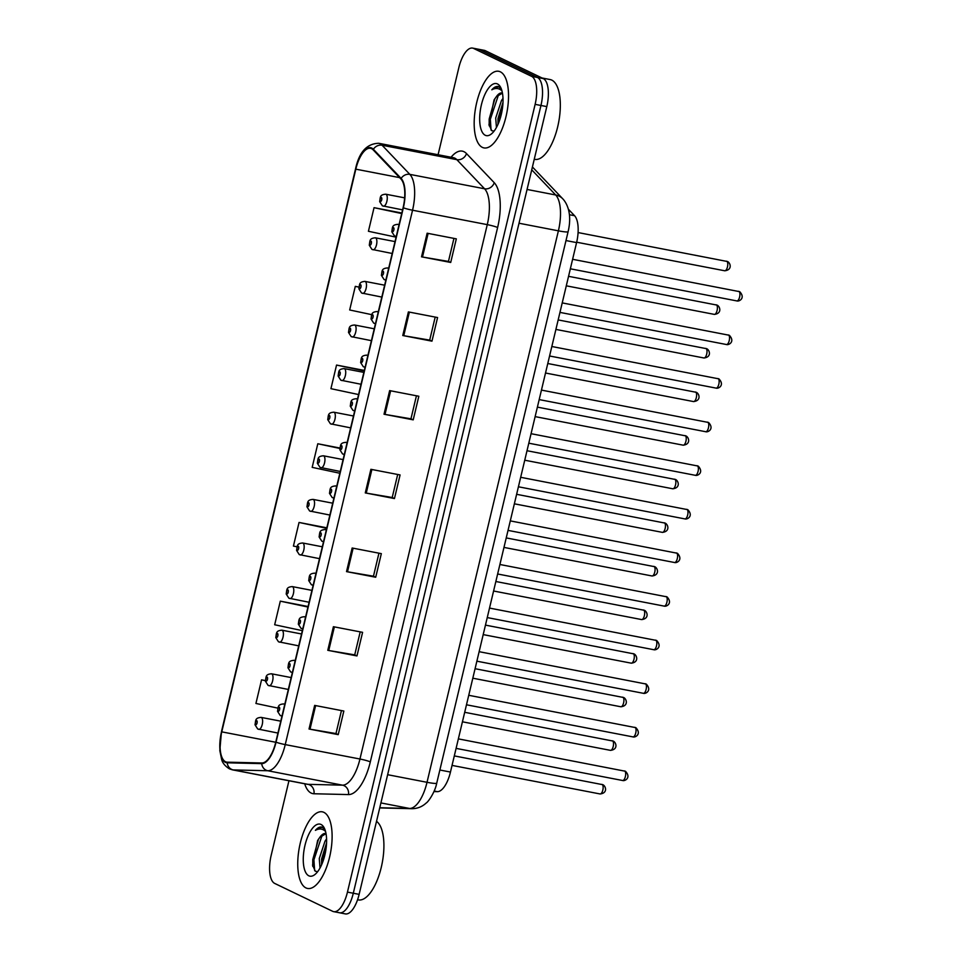 <?xml version="1.0" encoding="UTF-8"?>
<svg xmlns="http://www.w3.org/2000/svg" width="962" height="962" viewBox="0 0 962 962"><rect width="100%" height="100%" fill="white"/><g stroke="black" fill="none" stroke-linecap="round" stroke-linejoin="round"><path stroke-width="1.44" d="M568.386 209.235L574.567 215.716A24.387 9.885 100.9 0 1 576.587 242.604L450.457 772.053A24.387 9.885 100.9 0 1 437.349 791.654L433.958 791.582M305.928 887.914A39.021 15.813 -79.1 0 0 307.539 888.455A39.021 15.813 -79.1 0 0 330.038 855.17A39.021 15.813 -79.1 0 0 323.929 812.373A39.021 15.813 -79.1 0 0 322.318 811.832A39.021 15.813 -79.1 0 0 299.819 845.117A39.021 15.813 -79.1 0 0 305.928 887.914A39.021 15.813 -79.1 0 0 307.539 888.455A39.021 15.813 -79.1 0 0 330.038 855.17A39.021 15.813 -79.1 0 0 323.929 812.373A39.021 15.813 -79.1 0 0 322.318 811.832A39.021 15.813 -79.1 0 0 299.819 845.117A39.021 15.813 -79.1 0 0 305.928 887.914M482.359 147.378A39.021 15.813 -79.1 0 0 483.958 147.907A39.021 15.813 -79.1 0 0 506.457 114.634A39.021 15.813 -79.1 0 0 500.348 71.825A39.021 15.813 -79.1 0 0 498.749 71.296A39.021 15.813 -79.1 0 0 476.25 104.569A39.021 15.813 -79.1 0 0 482.359 147.378A39.021 15.813 -79.1 0 0 483.958 147.907A39.021 15.813 -79.1 0 0 506.457 114.634A39.021 15.813 -79.1 0 0 500.348 71.825A39.021 15.813 -79.1 0 0 498.749 71.296A39.021 15.813 -79.1 0 0 476.25 104.569A39.021 15.813 -79.1 0 0 482.359 147.378M225.529 761.736A26.01 10.534 100.9 0 1 221.765 731.854L355.82 169.168A26.01 10.534 100.9 0 1 370.514 148.328A26.01 10.534 100.9 0 1 373.184 149.88L400.938 179.016A26.01 10.534 100.9 0 1 403.102 207.696L275.793 742.075A26.01 10.534 100.9 0 1 261.82 762.986L227.321 762.169A26.01 10.534 100.9 0 1 226.599 762.096A26.01 10.534 100.9 0 1 225.529 761.736M225.385 762.361A26.659 10.798 -79.1 0 0 227.212 762.806L261.712 763.636A26.659 10.798 -79.1 0 0 276.034 742.195L403.343 207.816A26.659 10.798 -79.1 0 0 401.13 178.415L373.376 149.278A26.659 10.798 -79.1 0 0 355.567 169.047L221.525 731.733A26.659 10.798 -79.1 0 0 225.385 762.361M338.504 912.445A24.387 9.885 -79.1 0 0 339.514 912.77L345.346 913.9A24.387 9.885 -79.1 0 0 359.127 894.359L546.801 106.602A24.387 9.885 -79.1 0 0 543.265 78.583L485.281 50.685L479.449 49.555A24.387 9.885 -79.1 0 0 478.439 49.23A24.387 9.885 -79.1 0 1 479.449 49.555L537.433 77.465L479.449 49.555L473.617 48.437A24.387 9.885 -79.1 0 0 472.607 48.1A24.387 9.885 -79.1 0 0 458.838 67.641L438.083 154.738M546.801 106.602L540.957 105.471A24.387 9.885 -79.1 0 0 537.433 77.465A24.387 9.885 -79.1 0 1 540.957 105.471L353.294 893.241L540.957 105.471L535.125 104.353A24.387 9.885 -79.1 0 0 531.589 76.335L473.617 48.437M339.514 912.77A24.387 9.885 -79.1 0 0 353.294 893.241A24.387 9.885 -79.1 0 1 339.514 912.77L333.682 911.651A24.387 9.885 -79.1 0 0 347.45 892.111L535.125 104.353M288.949 780.747L271.164 855.398A24.387 9.885 -79.1 0 0 274.687 883.417L332.672 911.315A24.387 9.885 -79.1 0 0 333.682 911.651M408.393 311.916L437.578 317.544L431.962 341.161L402.765 335.522L408.393 311.916M427.14 233.213L456.325 238.853L450.709 262.458L421.524 256.83L427.14 233.213M352.152 548.003L381.337 553.643L375.709 577.248L346.524 571.62L352.152 548.003M333.405 626.707L362.59 632.335L356.962 655.94L327.777 650.312L333.405 626.707M314.658 705.399L343.843 711.038L338.215 734.643L309.03 729.016L314.658 705.399M389.646 390.608L418.831 396.248L413.215 419.853L384.018 414.225L389.646 390.608M370.899 469.312L400.084 474.939L394.456 498.556L365.271 492.917L370.899 469.312M358.922 287.061L355.303 286.363L349.675 309.968L371.765 314.67M401.827 213.023L374.05 207.672L368.422 231.277L396.079 237.157M326.839 527.813L299.05 522.45L293.422 546.067L297.017 546.825M308.093 606.517L280.303 601.154L274.675 624.759L302.345 630.651M265.38 680.591L261.556 679.845L255.928 703.462L277.886 708.128M364.333 370.418L336.544 365.067L330.928 388.672L358.585 394.552M339.899 448.027L317.797 443.759L312.181 467.364L339.839 473.256M394.456 498.556L392.219 497.474M397.691 474.482L392.207 497.51L366.245 493.097A6.506 0.637 -166.6 0 1 365.271 492.917M413.215 419.853L410.966 418.771M416.438 395.779L410.954 418.819L385.004 414.406A6.506 0.637 -166.6 0 1 384.018 414.225M338.215 734.643L335.978 733.561L310.005 729.184A6.506 0.637 -166.6 0 1 309.03 729.016M356.962 655.94L354.725 654.869L328.751 650.492A6.506 0.637 -166.6 0 1 327.777 650.312M375.709 577.248L373.472 576.166M378.944 553.174L373.46 576.202L347.498 571.789A6.506 0.637 -166.6 0 1 346.524 571.62M450.709 262.458L448.46 261.375M453.944 238.384L448.448 261.423L422.498 257.01A6.506 0.637 -166.6 0 1 421.524 256.83M431.962 341.161L429.713 340.079M435.197 317.087L429.701 340.115L403.751 335.702A6.506 0.637 -166.6 0 1 402.765 335.522M317.797 443.759L339.851 448.448M299.05 522.45L326.719 528.342M280.303 601.154L307.96 607.034M261.556 679.845L265.38 680.663M336.544 365.067L364.213 370.947M355.303 286.363L358.91 287.133M374.05 207.672L401.707 213.552M360.197 631.878L354.713 654.906M341.45 710.569L335.966 733.597M485.281 50.685A24.387 9.885 -79.1 0 0 484.283 50.349L472.607 48.1M320.021 868.013L319.276 858.561L325.06 841.077L326.575 838.936M321.548 864.934L321.585 859.006L326.563 842.88M326.01 833.585A18.374 7.443 -79.1 0 0 325.709 833.513A18.374 7.443 -79.1 0 0 319.793 837.385L326.022 833.645M324.819 829.268L321.753 827.055M308.814 875.805A26.503 10.738 -79.1 0 0 315.103 874.374A26.503 10.738 -79.1 0 0 325.469 852.176A26.503 10.738 -79.1 0 0 324.11 827.717A26.503 10.738 -79.1 0 0 321.043 824.482A26.503 10.738 -79.1 0 0 304.978 845.357A26.503 10.738 -79.1 0 0 308.814 875.805M319.793 837.385L317.628 840.499L312.554 865.139L315.32 871.223L317.664 871.656M322.739 827.38C320.466 826.358 318.013 827.344 315.392 830.338C318.783 828.486 321.861 828.583 324.639 830.639L325.529 831.408M357.551 899.759L358.309 899.903A40.644 16.462 -79.1 0 0 381.409 866.75A40.644 16.462 -79.1 0 0 376.527 821.332M315.392 830.338L322.186 827.164M314.646 870.634L313.913 859.836L322.186 835.088M323.28 860.497L326.202 847.51M312.758 866.341L312.758 859.607L318.506 839.104M321.897 864.129L326.539 843.482M534.247 159.271L534.728 159.367A40.644 16.462 -79.1 0 0 558.164 124.699A40.644 16.462 -79.1 0 0 551.803 80.111A40.644 16.462 -79.1 0 0 550.132 79.557L542.015 77.982M496.44 127.465L495.695 118.025L501.479 100.529L502.994 98.401M497.967 124.387L498.015 118.47L502.994 102.345M502.441 93.049A18.374 7.443 -79.1 0 0 502.128 92.965A18.374 7.443 -79.1 0 0 496.212 96.849L502.441 93.11M501.25 88.732L498.172 86.52M485.245 135.269A26.503 10.738 -79.1 0 0 491.522 133.838A26.503 10.738 -79.1 0 0 501.899 111.64A26.503 10.738 -79.1 0 0 500.529 87.181A26.503 10.738 -79.1 0 0 497.462 83.947A26.503 10.738 -79.1 0 0 481.397 104.81A26.503 10.738 -79.1 0 0 485.245 135.269M496.212 96.849L494.047 99.964L488.973 124.603L491.738 130.688L494.083 131.109M499.158 86.845C496.885 85.822 494.432 86.808 491.81 89.803C495.202 87.951 498.28 88.047 501.058 90.091L501.948 90.873M491.81 89.803L498.605 86.628M491.065 130.098L490.331 119.3L498.605 94.553M499.699 119.961L502.621 106.974M489.177 125.806L489.177 119.072L494.925 98.557M498.316 123.581L502.958 102.934M434.187 791.041L437.349 791.654M439.862 770.009L450.457 772.053M565.993 240.56L576.587 242.604M569.384 214.718L574.567 215.716M221.765 731.854L275.745 742.267M451.058 157.251A40.644 16.462 100.9 0 1 463.973 151.695A40.644 16.462 100.9 0 1 466.486 153.571L494.24 182.696A40.644 16.462 100.9 0 1 497.619 227.513L370.31 761.892A40.644 16.462 100.9 0 1 348.472 794.576L313.973 793.758A40.644 16.462 100.9 0 1 304.689 783.777M373.376 149.278A8.129 7.143 -43.6 0 1 382.094 145.238L456.818 159.656A32.516 13.167 -79.1 0 0 454.81 158.153A32.516 13.167 -79.1 0 0 453.463 157.708L453.727 157.768M403.343 207.816A8.129 0.794 13.4 0 0 412.554 210.221L285.245 744.6A32.516 13.167 100.9 0 1 267.773 770.742L233.273 769.925A32.516 13.167 100.9 0 1 232.371 769.828L307.094 784.246A32.516 13.167 -79.1 0 0 307.996 784.343L342.484 785.16A32.516 13.167 -79.1 0 0 359.956 759.018L487.265 224.639A32.516 13.167 -79.1 0 0 484.571 188.78L456.818 159.656A8.129 7.143 136.4 0 0 466.486 153.571M227.212 762.806A8.129 7.419 -88.6 0 0 233.273 769.925L307.996 784.343A8.129 7.419 91.4 0 1 313.973 793.758M370.31 761.892A8.129 0.794 -166.6 0 0 359.956 759.018L285.245 744.6A8.129 0.794 -166.6 0 1 276.034 742.195M401.13 178.415A8.129 7.143 -43.6 0 1 409.848 174.375A32.516 13.167 100.9 0 1 412.554 210.221L487.265 224.639A8.129 0.794 -166.6 0 1 497.619 227.513M348.472 794.576A8.129 7.419 91.4 0 0 342.484 785.16L267.773 770.742A8.129 7.419 -88.6 0 1 261.712 763.636M355.567 169.047A8.129 0.794 -166.6 0 1 355.531 168.927C359.127 152.128 366.859 143.578 378.751 143.29A32.516 13.167 100.9 0 1 382.094 145.238L409.848 174.375L484.571 188.78A8.129 7.143 136.4 0 0 494.24 182.696M232.371 769.828L229.389 768.83C225.096 766.101 222.511 762.986 221.645 759.487L219.817 750.504L221.476 731.613A8.129 0.794 13.4 0 0 221.525 731.733M347.45 892.111L359.127 894.359M531.589 76.335L543.265 78.583M355.82 169.168L399.615 177.621M371.873 469.504L366.245 493.097M353.126 548.196L347.498 571.789M334.379 626.887L328.751 650.492M315.632 705.591L310.005 729.184M390.62 390.8L385.004 414.406M409.367 312.109L403.751 335.702M428.114 233.405L422.498 257.01M379.762 807.731L409.547 808.453L380.916 802.921M436.736 783.128A16.258 1.575 -166.6 0 1 427.02 782.298L558.393 230.832A32.516 13.167 -79.1 0 0 555.699 194.985A16.258 14.286 -43.6 0 1 562.71 198.761C564.802 200.866 573.075 210.918 568.109 231.662L436.736 783.128C434.98 792.496 427.994 802.164 426.238 802.981C422.15 806.781 417.328 808.681 411.796 808.693A16.258 14.827 -88.6 0 1 409.547 808.453A32.516 13.167 -79.1 0 0 427.02 782.298L387.638 774.699M531.733 169.829L555.699 194.985L527.056 189.454M568.109 231.662A16.258 1.575 -166.6 0 1 558.393 230.832L519.011 223.232M599.879 793.89A4.882 1.972 -79.1 0 0 600.084 793.963A4.882 1.972 -79.1 0 0 602.885 789.802A4.882 1.972 -79.1 0 0 602.128 784.451A4.882 1.972 -79.1 0 0 601.923 784.391A4.882 1.972 -79.1 0 0 601.719 784.379M280.772 721.175L261.099 717.387A6.097 2.465 100.9 0 1 261.351 717.472A6.097 2.465 100.9 0 1 262.313 724.158A6.097 2.465 100.9 0 1 258.79 729.352A6.097 2.465 100.9 0 1 258.537 729.268M255.832 724.639A2.032 0.818 -79.1 0 0 257.058 723.027A2.032 0.818 -79.1 0 0 256.77 720.694A2.032 0.818 -79.1 0 0 255.531 722.294A2.032 0.818 -79.1 0 0 255.832 724.639M622.402 780.435A4.882 1.972 -79.1 0 0 622.606 780.507A4.882 1.972 -79.1 0 0 625.42 776.346A4.882 1.972 -79.1 0 0 624.651 770.995A4.882 1.972 -79.1 0 0 624.458 770.923A4.882 1.972 -79.1 0 0 624.242 770.911M284.824 704.16L283.634 703.919A6.097 2.465 100.9 0 1 283.874 704.004A6.097 2.465 100.9 0 1 284.656 704.893M279.293 707.238A2.032 0.818 -79.1 0 0 278.066 708.838A2.032 0.818 -79.1 0 0 278.355 711.171A2.032 0.818 -79.1 0 0 279.593 709.571A2.032 0.818 -79.1 0 0 279.293 707.238M282.058 715.776A6.097 2.465 100.9 0 1 281.313 715.896A6.097 2.465 100.9 0 1 281.072 715.812M610.269 750.3A4.882 1.972 -79.1 0 0 610.461 750.36A4.882 1.972 -79.1 0 0 613.275 746.199A4.882 1.972 -79.1 0 0 612.517 740.86A4.882 1.972 -79.1 0 0 612.313 740.788A4.882 1.972 -79.1 0 0 612.097 740.776M291.161 677.585L271.488 673.785A6.097 2.465 100.9 0 1 271.741 673.869A6.097 2.465 100.9 0 1 272.691 680.555A6.097 2.465 100.9 0 1 269.18 685.762A6.097 2.465 100.9 0 1 268.927 685.678M266.221 681.036A2.032 0.818 -79.1 0 0 267.448 679.437A2.032 0.818 -79.1 0 0 267.159 677.104A2.032 0.818 -79.1 0 0 265.921 678.703A2.032 0.818 -79.1 0 0 266.221 681.036M620.646 706.697A4.882 1.972 -79.1 0 0 620.851 706.769A4.882 1.972 -79.1 0 0 623.665 702.609A4.882 1.972 -79.1 0 0 622.895 697.258A4.882 1.972 -79.1 0 0 622.703 697.185A4.882 1.972 -79.1 0 0 622.486 697.173M301.551 633.982L281.878 630.182A6.097 2.465 100.9 0 1 282.131 630.266A6.097 2.465 100.9 0 1 283.081 636.964A6.097 2.465 100.9 0 1 279.569 642.159A6.097 2.465 100.9 0 1 279.317 642.075M276.599 637.433A2.032 0.818 -79.1 0 0 277.838 635.834A2.032 0.818 -79.1 0 0 277.537 633.501A2.032 0.818 -79.1 0 0 276.31 635.1A2.032 0.818 -79.1 0 0 276.599 637.433M631.036 663.107A4.882 1.972 -79.1 0 0 631.24 663.167A4.882 1.972 -79.1 0 0 634.054 659.006A4.882 1.972 -79.1 0 0 633.285 653.655A4.882 1.972 -79.1 0 0 633.08 653.595A4.882 1.972 -79.1 0 0 632.876 653.583M311.928 590.379L292.268 586.592A6.097 2.465 100.9 0 1 292.508 586.676A6.097 2.465 100.9 0 1 293.47 593.362A6.097 2.465 100.9 0 1 289.947 598.556A6.097 2.465 100.9 0 1 289.706 598.472M286.989 593.843A2.032 0.818 -79.1 0 0 288.227 592.243A2.032 0.818 -79.1 0 0 287.927 589.898A2.032 0.818 -79.1 0 0 286.7 591.498A2.032 0.818 -79.1 0 0 286.989 593.843M641.426 619.504A4.882 1.972 -79.1 0 0 641.63 619.576A4.882 1.972 -79.1 0 0 644.432 615.415A4.882 1.972 -79.1 0 0 643.674 610.064A4.882 1.972 -79.1 0 0 643.47 609.992A4.882 1.972 -79.1 0 0 643.265 609.98M322.318 546.789L302.645 542.989A6.097 2.465 100.9 0 1 302.898 543.073A6.097 2.465 100.9 0 1 303.86 549.759A6.097 2.465 100.9 0 1 300.336 554.966A6.097 2.465 100.9 0 1 300.084 554.882M297.378 550.24A2.032 0.818 -79.1 0 0 298.605 548.641A2.032 0.818 -79.1 0 0 298.316 546.308A2.032 0.818 -79.1 0 0 297.078 547.907A2.032 0.818 -79.1 0 0 297.378 550.24M632.792 736.844A4.882 1.972 -79.1 0 0 632.996 736.904A4.882 1.972 -79.1 0 0 635.798 732.743A4.882 1.972 -79.1 0 0 635.04 727.392A4.882 1.972 -79.1 0 0 634.836 727.332A4.882 1.972 -79.1 0 0 634.631 727.32M295.214 660.557L294.011 660.329A6.097 2.465 100.9 0 1 294.264 660.413A6.097 2.465 100.9 0 1 295.045 661.291M289.682 663.636A2.032 0.818 -79.1 0 0 288.444 665.247A2.032 0.818 -79.1 0 0 288.744 667.58A2.032 0.818 -79.1 0 0 289.971 665.981A2.032 0.818 -79.1 0 0 289.682 663.636M292.448 672.185A6.097 2.465 100.9 0 1 291.702 672.294A6.097 2.465 100.9 0 1 291.45 672.21M643.181 693.241A4.882 1.972 -79.1 0 0 643.374 693.313A4.882 1.972 -79.1 0 0 646.187 689.153A4.882 1.972 -79.1 0 0 645.43 683.802A4.882 1.972 -79.1 0 0 645.225 683.729A4.882 1.972 -79.1 0 0 645.009 683.717M305.603 616.955L304.401 616.726A6.097 2.465 100.9 0 1 304.653 616.81A6.097 2.465 100.9 0 1 305.423 617.688M300.072 620.045A2.032 0.818 -79.1 0 0 298.833 621.644A2.032 0.818 -79.1 0 0 299.134 623.977A2.032 0.818 -79.1 0 0 300.36 622.378A2.032 0.818 -79.1 0 0 300.072 620.045M302.838 628.583A6.097 2.465 100.9 0 1 302.092 628.703A6.097 2.465 100.9 0 1 301.84 628.619M653.559 649.639A4.882 1.972 -79.1 0 0 653.763 649.711A4.882 1.972 -79.1 0 0 656.577 645.55A4.882 1.972 -79.1 0 0 655.807 640.199A4.882 1.972 -79.1 0 0 655.615 640.127A4.882 1.972 -79.1 0 0 655.399 640.115M315.993 573.364L314.79 573.136A6.097 2.465 100.9 0 1 315.043 573.22A6.097 2.465 100.9 0 1 315.813 574.098M310.449 576.442A2.032 0.818 -79.1 0 0 309.223 578.042A2.032 0.818 -79.1 0 0 309.511 580.375A2.032 0.818 -79.1 0 0 310.75 578.775A2.032 0.818 -79.1 0 0 310.449 576.442M313.215 584.992A6.097 2.465 100.9 0 1 312.482 585.1A6.097 2.465 100.9 0 1 312.229 585.016M651.815 575.901A4.882 1.972 -79.1 0 0 652.008 575.973A4.882 1.972 -79.1 0 0 654.821 571.813A4.882 1.972 -79.1 0 0 654.064 566.462A4.882 1.972 -79.1 0 0 653.859 566.39A4.882 1.972 -79.1 0 0 653.643 566.377M332.708 503.186L313.035 499.386A6.097 2.465 100.9 0 1 313.287 499.47A6.097 2.465 100.9 0 1 314.237 506.168A6.097 2.465 100.9 0 1 310.726 511.363A6.097 2.465 100.9 0 1 310.473 511.279M307.768 506.637A2.032 0.818 -79.1 0 0 308.994 505.038A2.032 0.818 -79.1 0 0 308.706 502.705A2.032 0.818 -79.1 0 0 307.467 504.304A2.032 0.818 -79.1 0 0 307.768 506.637M662.193 532.311A4.882 1.972 -79.1 0 0 662.397 532.371A4.882 1.972 -79.1 0 0 665.211 528.21A4.882 1.972 -79.1 0 0 664.441 522.859A4.882 1.972 -79.1 0 0 664.249 522.799A4.882 1.972 -79.1 0 0 664.033 522.787M343.097 459.583L323.424 455.796A6.097 2.465 100.9 0 1 323.677 455.88A6.097 2.465 100.9 0 1 324.627 462.566A6.097 2.465 100.9 0 1 321.116 467.76A6.097 2.465 100.9 0 1 320.863 467.676M318.145 463.047A2.032 0.818 -79.1 0 0 319.384 461.447A2.032 0.818 -79.1 0 0 319.083 459.102A2.032 0.818 -79.1 0 0 317.857 460.714A2.032 0.818 -79.1 0 0 318.145 463.047M672.582 488.708A4.882 1.972 -79.1 0 0 672.787 488.78A4.882 1.972 -79.1 0 0 675.601 484.62A4.882 1.972 -79.1 0 0 674.831 479.268A4.882 1.972 -79.1 0 0 674.627 479.196A4.882 1.972 -79.1 0 0 674.422 479.184M353.475 415.993L333.814 412.193A6.097 2.465 100.9 0 1 334.054 412.277A6.097 2.465 100.9 0 1 335.017 418.963A6.097 2.465 100.9 0 1 331.493 424.17A6.097 2.465 100.9 0 1 331.253 424.086M328.535 419.444A2.032 0.818 -79.1 0 0 329.774 417.845A2.032 0.818 -79.1 0 0 329.473 415.512A2.032 0.818 -79.1 0 0 328.246 417.111A2.032 0.818 -79.1 0 0 328.535 419.444M663.948 606.048A4.882 1.972 -79.1 0 0 664.153 606.108A4.882 1.972 -79.1 0 0 666.967 601.947A4.882 1.972 -79.1 0 0 666.197 596.596A4.882 1.972 -79.1 0 0 666.005 596.536A4.882 1.972 -79.1 0 0 665.788 596.524M326.371 529.761L325.18 529.533A6.097 2.465 100.9 0 1 325.421 529.617A6.097 2.465 100.9 0 1 326.202 530.495M320.839 532.852A2.032 0.818 -79.1 0 0 319.612 534.451A2.032 0.818 -79.1 0 0 319.901 536.784A2.032 0.818 -79.1 0 0 321.14 535.185A2.032 0.818 -79.1 0 0 320.839 532.852M323.605 541.39A6.097 2.465 100.9 0 1 322.859 541.51A6.097 2.465 100.9 0 1 322.619 541.426M674.338 562.445A4.882 1.972 -79.1 0 0 674.542 562.517A4.882 1.972 -79.1 0 0 677.344 558.357A4.882 1.972 -79.1 0 0 676.587 553.006A4.882 1.972 -79.1 0 0 676.382 552.934A4.882 1.972 -79.1 0 0 676.178 552.922M336.76 486.171L335.558 485.93A6.097 2.465 100.9 0 1 335.81 486.014A6.097 2.465 100.9 0 1 336.592 486.904M331.229 489.249A2.032 0.818 -79.1 0 0 329.99 490.848A2.032 0.818 -79.1 0 0 330.291 493.181A2.032 0.818 -79.1 0 0 331.517 491.582A2.032 0.818 -79.1 0 0 331.229 489.249M333.994 497.787A6.097 2.465 100.9 0 1 333.249 497.907A6.097 2.465 100.9 0 1 332.996 497.823M684.728 518.843A4.882 1.972 -79.1 0 0 684.92 518.915A4.882 1.972 -79.1 0 0 687.734 514.754A4.882 1.972 -79.1 0 0 686.976 509.403A4.882 1.972 -79.1 0 0 686.772 509.343A4.882 1.972 -79.1 0 0 686.555 509.331M347.15 442.568L345.947 442.34A6.097 2.465 100.9 0 1 346.2 442.424A6.097 2.465 100.9 0 1 346.969 443.302M341.618 445.647A2.032 0.818 -79.1 0 0 340.38 447.246A2.032 0.818 -79.1 0 0 340.68 449.591A2.032 0.818 -79.1 0 0 341.907 447.979A2.032 0.818 -79.1 0 0 341.618 445.647M344.384 454.196A6.097 2.465 100.9 0 1 343.638 454.304A6.097 2.465 100.9 0 1 343.386 454.22M682.972 445.105A4.882 1.972 -79.1 0 0 683.176 445.178A4.882 1.972 -79.1 0 0 685.978 441.017A4.882 1.972 -79.1 0 0 685.221 435.666A4.882 1.972 -79.1 0 0 685.016 435.606A4.882 1.972 -79.1 0 0 684.812 435.582M363.864 372.39L344.192 368.602A6.097 2.465 100.9 0 1 344.444 368.687A6.097 2.465 100.9 0 1 345.406 375.372A6.097 2.465 100.9 0 1 341.883 380.567A6.097 2.465 100.9 0 1 341.63 380.483M338.925 375.841A2.032 0.818 -79.1 0 0 340.151 374.242A2.032 0.818 -79.1 0 0 339.863 371.909A2.032 0.818 -79.1 0 0 338.624 373.509A2.032 0.818 -79.1 0 0 338.925 375.841M693.361 401.515A4.882 1.972 -79.1 0 0 693.554 401.575A4.882 1.972 -79.1 0 0 696.368 397.414A4.882 1.972 -79.1 0 0 695.61 392.063A4.882 1.972 -79.1 0 0 695.406 392.003A4.882 1.972 -79.1 0 0 695.189 391.991M374.254 328.8L354.581 325A6.097 2.465 100.9 0 1 354.834 325.084A6.097 2.465 100.9 0 1 355.784 331.77A6.097 2.465 100.9 0 1 352.272 336.977A6.097 2.465 100.9 0 1 352.02 336.892M349.314 332.251A2.032 0.818 -79.1 0 0 350.541 330.651A2.032 0.818 -79.1 0 0 350.252 328.319A2.032 0.818 -79.1 0 0 349.014 329.918A2.032 0.818 -79.1 0 0 349.314 332.251M703.739 357.912A4.882 1.972 -79.1 0 0 703.943 357.984A4.882 1.972 -79.1 0 0 706.757 353.824A4.882 1.972 -79.1 0 0 705.988 348.472A4.882 1.972 -79.1 0 0 705.795 348.4A4.882 1.972 -79.1 0 0 705.579 348.388M384.644 285.197L364.971 281.397A6.097 2.465 100.9 0 1 365.223 281.481A6.097 2.465 100.9 0 1 366.173 288.167A6.097 2.465 100.9 0 1 362.662 293.374A6.097 2.465 100.9 0 1 362.409 293.29M359.692 288.648A2.032 0.818 -79.1 0 0 360.93 287.049A2.032 0.818 -79.1 0 0 360.63 284.716A2.032 0.818 -79.1 0 0 359.403 286.315A2.032 0.818 -79.1 0 0 359.692 288.648M714.129 314.321A4.882 1.972 -79.1 0 0 714.333 314.382A4.882 1.972 -79.1 0 0 717.147 310.221A4.882 1.972 -79.1 0 0 716.377 304.87A4.882 1.972 -79.1 0 0 716.173 304.81A4.882 1.972 -79.1 0 0 715.968 304.798M395.021 241.594L375.36 237.806A6.097 2.465 100.9 0 1 375.601 237.891A6.097 2.465 100.9 0 1 376.563 244.576A6.097 2.465 100.9 0 1 373.04 249.771A6.097 2.465 100.9 0 1 372.799 249.687M370.081 245.057A2.032 0.818 -79.1 0 0 371.32 243.446A2.032 0.818 -79.1 0 0 371.019 241.113A2.032 0.818 -79.1 0 0 369.793 242.713A2.032 0.818 -79.1 0 0 370.081 245.057M724.518 270.719A4.882 1.972 -79.1 0 0 724.723 270.779A4.882 1.972 -79.1 0 0 727.525 266.618A4.882 1.972 -79.1 0 0 726.767 261.279A4.882 1.972 -79.1 0 0 726.563 261.207A4.882 1.972 -79.1 0 0 726.358 261.195M404.641 197.847L385.738 194.204A6.097 2.465 100.9 0 1 385.99 194.288A6.097 2.465 100.9 0 1 386.952 200.974A6.097 2.465 100.9 0 1 383.429 206.181A6.097 2.465 100.9 0 1 383.177 206.096M380.471 201.455A2.032 0.818 -79.1 0 0 381.698 199.855A2.032 0.818 -79.1 0 0 381.409 197.523A2.032 0.818 -79.1 0 0 380.17 199.122A2.032 0.818 -79.1 0 0 380.471 201.455M695.105 475.252A4.882 1.972 -79.1 0 0 695.31 475.312A4.882 1.972 -79.1 0 0 698.123 471.152A4.882 1.972 -79.1 0 0 697.354 465.812A4.882 1.972 -79.1 0 0 697.161 465.74A4.882 1.972 -79.1 0 0 696.945 465.728M357.539 398.965L356.337 398.737A6.097 2.465 100.9 0 1 356.589 398.821A6.097 2.465 100.9 0 1 357.359 399.699M351.996 402.056A2.032 0.818 -79.1 0 0 350.769 403.655A2.032 0.818 -79.1 0 0 351.058 405.988A2.032 0.818 -79.1 0 0 352.296 404.389A2.032 0.818 -79.1 0 0 351.996 402.056M354.762 410.594A6.097 2.465 100.9 0 1 354.028 410.714A6.097 2.465 100.9 0 1 353.775 410.63M705.495 431.649A4.882 1.972 -79.1 0 0 705.699 431.722A4.882 1.972 -79.1 0 0 708.513 427.561A4.882 1.972 -79.1 0 0 707.743 422.21A4.882 1.972 -79.1 0 0 707.551 422.138A4.882 1.972 -79.1 0 0 707.335 422.126M367.917 355.375L366.726 355.134A6.097 2.465 100.9 0 1 366.967 355.218A6.097 2.465 100.9 0 1 367.749 356.108M362.385 358.453A2.032 0.818 -79.1 0 0 361.159 360.053A2.032 0.818 -79.1 0 0 361.447 362.385A2.032 0.818 -79.1 0 0 362.686 360.786A2.032 0.818 -79.1 0 0 362.385 358.453M365.151 366.991A6.097 2.465 100.9 0 1 364.406 367.111A6.097 2.465 100.9 0 1 364.165 367.027M715.884 388.059A4.882 1.972 -79.1 0 0 716.089 388.119A4.882 1.972 -79.1 0 0 718.891 383.958A4.882 1.972 -79.1 0 0 718.133 378.607A4.882 1.972 -79.1 0 0 717.929 378.547A4.882 1.972 -79.1 0 0 717.724 378.535M378.306 311.772L377.104 311.544A6.097 2.465 100.9 0 1 377.357 311.628A6.097 2.465 100.9 0 1 378.138 312.506M372.775 314.851A2.032 0.818 -79.1 0 0 371.536 316.45A2.032 0.818 -79.1 0 0 371.837 318.795A2.032 0.818 -79.1 0 0 373.064 317.195A2.032 0.818 -79.1 0 0 372.775 314.851M375.541 323.4A6.097 2.465 100.9 0 1 374.795 323.509A6.097 2.465 100.9 0 1 374.543 323.424M726.274 344.456A4.882 1.972 -79.1 0 0 726.466 344.528A4.882 1.972 -79.1 0 0 729.28 340.368A4.882 1.972 -79.1 0 0 728.523 335.017A4.882 1.972 -79.1 0 0 728.318 334.944A4.882 1.972 -79.1 0 0 728.102 334.932M388.696 268.17L387.494 267.941A6.097 2.465 100.9 0 1 387.746 268.025A6.097 2.465 100.9 0 1 388.516 268.903M383.165 271.26A2.032 0.818 -79.1 0 0 381.926 272.859A2.032 0.818 -79.1 0 0 382.227 275.192A2.032 0.818 -79.1 0 0 383.453 273.593A2.032 0.818 -79.1 0 0 383.165 271.26M385.93 279.798A6.097 2.465 100.9 0 1 385.185 279.918A6.097 2.465 100.9 0 1 384.932 279.834M736.651 300.853A4.882 1.972 -79.1 0 0 736.856 300.926A4.882 1.972 -79.1 0 0 739.67 296.765A4.882 1.972 -79.1 0 0 738.9 291.414A4.882 1.972 -79.1 0 0 738.708 291.342A4.882 1.972 -79.1 0 0 738.491 291.33M399.086 224.579L397.883 224.338A6.097 2.465 100.9 0 1 398.136 224.423A6.097 2.465 100.9 0 1 398.905 225.312M393.542 227.657A2.032 0.818 -79.1 0 0 392.316 229.257A2.032 0.818 -79.1 0 0 392.604 231.589A2.032 0.818 -79.1 0 0 393.843 229.99A2.032 0.818 -79.1 0 0 393.542 227.657M396.308 236.195A6.097 2.465 100.9 0 1 395.574 236.315A6.097 2.465 100.9 0 1 395.322 236.231M355.531 168.927L221.476 731.613M378.751 143.29L453.463 157.708M532.419 166.955L562.71 198.761M411.796 808.693L379.713 807.924M452.044 765.403L600.084 793.963C607.84 793.145 605.952 786.279 602.958 784.727L454.304 755.904M277.946 733.056L257.72 729.004L255.026 724.807C255.856 720.261 254.942 717.917 261.099 717.387M458.357 738.876L625.48 771.271C631.517 777.741 624.819 781.372 622.606 780.507L456.096 748.376M283.634 703.919C277.477 704.461 278.379 706.793 277.549 711.351L280.243 715.536L281.998 716.029M462.433 721.801L610.461 750.36C618.229 749.542 616.341 742.676 613.335 741.125L464.694 712.301M288.335 689.453L268.097 685.401L265.404 681.204C266.246 676.659 265.332 674.314 271.488 673.785M472.811 678.198L620.851 706.769C628.619 705.94 626.731 699.073 623.725 697.534L475.084 668.71M298.713 645.851L278.487 641.798L275.793 637.614C276.623 633.056 275.721 630.723 281.878 630.182M483.201 634.607L631.24 663.167C638.996 662.349 637.109 655.483 634.114 653.932L485.461 625.108M309.103 602.26L288.877 598.208L286.183 594.011C287.013 589.465 286.111 587.121 292.268 586.592M493.59 591.005L641.63 619.576C649.386 618.746 647.498 611.88 644.504 610.329L495.851 581.505M319.492 558.657L299.266 554.605L296.573 550.408C297.402 545.863 296.488 543.518 302.645 542.989M468.747 695.285L635.87 727.669C641.907 734.15 635.197 737.77 632.996 736.904L466.486 704.785M294.011 660.329C287.854 660.858 288.768 663.203 287.939 667.748L290.632 671.945L292.388 672.426M479.136 651.683L646.248 684.066C652.296 690.548 645.586 694.167 643.374 693.313L476.875 661.183M304.401 616.726C298.244 617.255 299.158 619.6 298.316 624.146L301.022 628.342L302.777 628.835M489.526 608.08L656.637 640.476C662.686 646.945 655.976 650.577 653.763 649.711L487.253 617.58M314.79 573.136C308.634 573.665 309.548 575.997 308.706 580.555L311.399 584.752L313.155 585.233M503.98 547.414L652.008 575.973C659.776 575.144 657.888 568.289 654.881 566.738L506.24 537.914M329.882 515.055L309.644 511.002L306.95 506.818C307.792 502.26 306.878 499.927 313.035 499.386M514.357 503.811L662.397 532.371C670.165 531.553 668.277 524.687 665.271 523.136L516.63 494.312M340.259 471.464L320.033 467.412L317.34 463.215C318.169 458.67 317.268 456.325 323.424 455.796M524.747 460.209L672.787 488.78C680.543 487.95 678.655 481.084 675.661 479.533L527.008 450.721M350.649 427.862L330.423 423.809L327.729 419.612C328.559 415.067 327.657 412.722 333.814 412.193M499.903 564.49L667.027 596.873C673.063 603.354 666.365 606.974 664.153 606.108L497.643 573.989M325.18 529.533C319.023 530.062 319.925 532.407 319.095 536.952L321.789 541.149L323.545 541.63M510.293 520.887L677.416 553.27C683.453 559.752 676.743 563.371 674.542 562.517L508.032 530.387M335.558 485.93C329.401 486.459 330.315 488.804 329.485 493.35L332.179 497.546L333.934 498.039M520.683 477.296L687.794 509.68C693.842 516.149 687.133 519.781 684.92 518.915L518.422 486.784M345.947 442.34C339.79 442.869 340.704 445.214 339.863 449.759L342.556 453.956L344.324 454.437M535.137 416.618L683.176 445.178C690.932 444.348 689.045 437.494 686.05 435.942L537.397 407.118M361.039 384.259L340.813 380.218L338.119 376.022C338.949 371.464 338.035 369.131 344.192 368.602M545.526 373.015L693.554 401.575C701.322 400.757 699.434 393.891 696.428 392.34L547.787 363.516M371.428 340.668L351.19 336.616L348.497 332.419C349.338 327.874 348.424 325.529 354.581 325M555.904 329.413L703.943 357.984C711.712 357.155 709.824 350.288 706.817 348.737L558.176 319.925M381.806 297.066L361.58 293.013L358.886 288.816C359.716 284.271 358.814 281.926 364.971 281.397M566.293 285.822L714.333 314.382C722.089 313.564 720.201 306.698 717.207 305.146L568.554 276.322M392.195 253.475L371.969 249.423L369.276 245.226C370.105 240.68 369.204 238.335 375.36 237.806M576.683 242.22L724.723 270.779C732.479 269.961 730.591 263.095 727.597 261.544L578.09 232.563M402.585 209.872L382.359 205.82L379.665 201.623C380.495 197.078 379.581 194.733 385.738 194.204M531.072 433.694L698.184 466.077C704.232 472.558 697.522 476.178 695.31 475.312L528.799 443.193M356.337 398.737C350.18 399.266 351.094 401.611 350.252 406.156L352.946 410.353L354.701 410.846M541.45 390.091L708.573 422.486C714.61 428.956 707.912 432.575 705.699 431.722L539.189 399.591M366.726 355.134C360.57 355.675 361.471 358.008 360.642 362.566L363.335 366.75L365.091 367.243M551.839 346.5L718.963 378.884C724.999 385.365 718.289 388.985 716.089 388.119L549.579 355.988M377.104 311.544C370.947 312.073 371.861 314.418 371.031 318.963L373.725 323.16L375.481 323.641M562.229 302.898L729.34 335.281C735.389 341.763 728.679 345.382 726.466 344.528L559.968 312.397M387.494 267.941C381.337 268.47 382.251 270.815 381.409 275.36L384.103 279.557L385.87 280.05M572.618 259.295L739.73 291.69C745.778 298.16 739.069 301.791 736.856 300.926L570.346 268.795M397.883 224.338C391.726 224.88 392.628 227.212 391.799 231.77L394.492 235.955L396.248 236.448"/></g></svg>
